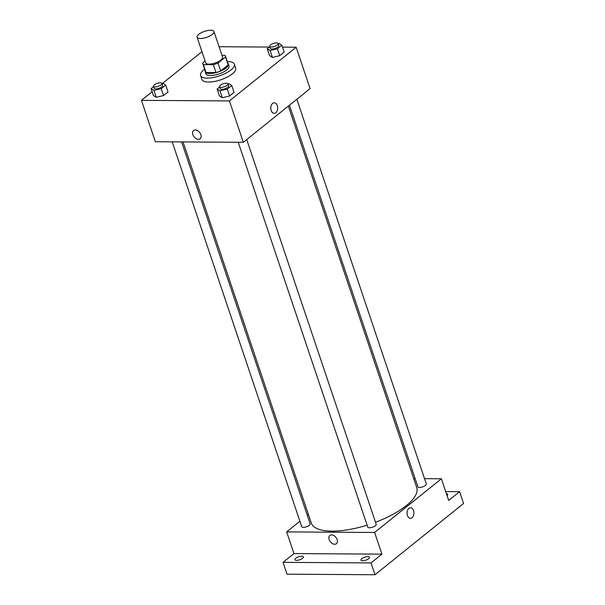<?xml version="1.0" encoding="UTF-8"?>
<svg xmlns="http://www.w3.org/2000/svg" width="605" height="605" viewBox="0 0 605 605"><rect width="100%" height="100%" fill="white"/><g stroke="black" fill="none" stroke-linecap="round" stroke-linejoin="round"><path stroke-width="0.91" d="M210.661 30.25A8.901 3.169 161.4 0 1 213.966 31.543A8.901 3.169 161.4 0 1 206.539 37.381A8.901 3.169 161.4 0 1 197.094 37.215A8.901 3.169 161.4 0 1 201.306 32.723A8.901 3.169 161.4 0 1 210.661 30.25M213.966 31.543L222.587 57.157A8.901 3.169 161.4 0 1 215.161 62.996A8.901 3.169 161.4 0 1 205.715 62.837L197.094 37.215M205.125 61.082L202.773 62.98A11.949 4.25 161.4 0 0 202.826 63.812A11.949 4.25 161.4 0 0 203.409 64.614L213.338 64.674A11.949 4.25 161.4 0 0 217.997 63.079L225.529 57.021A11.949 4.25 161.4 0 0 225.476 56.182A11.949 4.25 161.4 0 0 224.886 55.38L221.982 55.365M217.997 63.079L220.651 70.959L228.183 64.901L225.529 57.021M225.476 56.182L228.13 64.069A11.949 4.25 161.4 0 1 228.183 64.901M220.651 70.959A11.949 4.25 161.4 0 1 215.993 72.562L213.338 64.674M202.826 63.812L205.473 71.692A11.949 4.25 161.4 0 0 206.063 72.494L215.993 72.562M205.178 70.808A12.236 4.356 -18.6 0 0 205.208 71.783A12.236 4.356 -18.6 0 0 213.746 73.167A12.236 4.356 -18.6 0 0 226.104 67.942A12.236 4.356 -18.6 0 0 228.403 63.979A12.236 4.356 -18.6 0 0 227.828 63.185M228.403 63.979L229.061 65.945A12.236 4.356 161.4 0 1 226.769 69.908A12.236 4.356 161.4 0 1 214.404 75.141A12.236 4.356 161.4 0 1 205.866 73.749L205.208 71.783M206.063 72.494L203.409 64.614M227.298 61.589A17.795 6.33 161.4 0 1 227.737 61.589A17.795 6.33 161.4 0 1 234.332 64.175A17.795 6.33 161.4 0 1 219.486 75.852A17.795 6.33 161.4 0 1 200.595 75.527A17.795 6.33 161.4 0 1 204.641 69.212M234.332 64.175L235.663 68.115A17.795 6.33 161.4 0 1 220.81 79.792A17.795 6.33 161.4 0 1 201.926 79.467L200.595 75.527M219.653 86.999L217.135 89.026L219.456 95.923L222.307 97.738L229.605 95.983L234.052 92.406L231.73 85.509L228.879 83.694L227.994 83.906M153.609 86.568L151.091 88.587L153.413 95.484L156.264 97.307L163.562 95.552L168.008 91.975L165.687 85.078L162.836 83.256L161.951 83.467A4.447 1.581 161.4 0 1 158.23 86.364A4.447 1.581 161.4 0 1 153.511 86.281A4.447 1.581 161.4 0 1 155.614 84.034A4.447 1.581 161.4 0 1 160.295 82.794A4.447 1.581 161.4 0 1 161.943 83.445L162.609 85.411A4.447 1.581 161.4 0 1 158.896 88.338A4.447 1.581 161.4 0 1 154.177 88.254L153.511 86.281M152.15 91.726L141.434 100.347L229.401 100.929L296.148 47.235L282.505 47.145M269.308 47.054L219.071 46.729M201.957 51.667L162.616 83.308M269.762 46.691L267.251 48.71L269.573 55.607L272.424 57.43L279.722 55.675L284.168 52.098L281.847 45.201L278.996 43.378L278.111 43.59M141.434 100.347L155.356 141.729L243.323 142.311L310.078 88.61L296.148 47.235M243.323 142.311L229.401 100.929M274.246 102.789A5.286 3.433 -89.6 0 1 277.264 105.618A5.286 3.433 -89.6 0 1 274.178 113.354A5.286 3.433 -89.6 0 1 270.783 108.053A5.286 3.433 -89.6 0 1 274.246 102.789A5.286 3.433 -89.6 0 1 277.264 105.618A5.286 3.433 -89.6 0 1 274.178 113.354M195.279 129.954A5.286 3.554 51.2 0 1 200.353 133.493A5.286 3.554 51.2 0 1 200.164 138.749A5.286 3.554 51.2 0 1 194.092 136.859A5.286 3.554 51.2 0 1 193.539 130.514A5.286 3.554 51.2 0 1 195.279 129.954M200.164 138.749A5.286 3.554 51.2 0 1 194.092 136.859A5.286 3.554 51.2 0 1 193.547 130.514M288.343 106.094L416.739 487.6A55.615 19.791 161.4 0 1 375.516 522.251M367.099 525.14A55.615 19.791 161.4 0 1 311.31 523.075L183.035 141.91M246.727 139.566L376.204 524.293A4.447 1.581 161.4 0 1 372.491 527.212A4.447 1.581 161.4 0 1 367.772 527.129L238.249 142.273M296.843 99.258L426.321 483.977A4.447 1.581 161.4 0 1 422.608 486.896A4.447 1.581 161.4 0 1 417.889 486.813L289.455 105.202M181.621 141.903L310.161 523.854A4.447 1.581 161.4 0 1 306.448 526.781A4.447 1.581 161.4 0 1 301.729 526.698L172.206 141.842M299.899 521.253L286.664 531.893L374.631 532.476L441.385 478.782L424.529 478.668M415.121 478.608L413.707 478.6M308.399 514.416L307.287 515.309M286.664 531.893L293.962 553.575L283.049 562.347L287.027 574.175L374.994 574.75L371.016 562.93L381.921 554.15L374.631 532.476M374.994 574.75L463.566 503.504L459.588 491.676L445.696 491.585M441.385 478.782L448.676 500.456L459.588 491.676M410.523 507.731A5.286 3.433 -89.6 0 1 413.54 510.56A5.286 3.433 -89.6 0 1 410.455 518.296A5.286 3.433 -89.6 0 1 407.059 512.995A5.286 3.433 -89.6 0 1 410.53 507.731A5.286 3.433 -89.6 0 1 413.54 510.56A5.286 3.433 -89.6 0 1 410.455 518.296M293.962 553.575L381.921 554.15M331.555 534.896A5.286 3.554 51.2 0 1 336.637 538.435A5.286 3.554 51.2 0 1 336.448 543.691A5.286 3.554 51.2 0 1 330.368 541.8A5.286 3.554 51.2 0 1 329.823 535.455A5.286 3.554 51.2 0 1 331.555 534.896M336.448 543.691A5.286 3.554 51.2 0 1 330.368 541.8A5.286 3.554 51.2 0 1 329.823 535.455M361.805 558.702A4.447 1.581 161.4 0 1 366.297 556.804A4.447 1.581 161.4 0 1 369.405 557.303A4.447 1.581 161.4 0 1 365.692 560.222A4.447 1.581 161.4 0 1 360.966 560.147A4.447 1.581 161.4 0 1 361.805 558.702M295.762 558.271A4.447 1.581 161.4 0 1 300.254 556.366A4.447 1.581 161.4 0 1 303.362 556.872A4.447 1.581 161.4 0 1 299.649 559.791A4.447 1.581 161.4 0 1 294.93 559.708A4.447 1.581 161.4 0 1 295.762 558.271M283.049 562.347L371.016 562.93M446.399 493.688A4.447 1.581 161.4 0 1 447.708 494.315A4.447 1.581 161.4 0 1 447.05 495.616M151.091 88.587L153.942 90.41L161.24 88.655L165.687 85.078M153.413 95.484L156.264 97.307L153.942 90.41M156.264 97.307L163.562 95.552L161.24 88.655M163.562 95.552L168.008 91.975M267.251 48.71L270.102 50.533L277.4 48.778L281.847 45.201M278.103 43.568L278.769 45.534A4.447 1.581 161.4 0 1 275.056 48.453A4.447 1.581 161.4 0 1 270.329 48.377L269.671 46.404A4.447 1.581 161.4 0 1 271.774 44.157A4.447 1.581 161.4 0 1 276.455 42.917A4.447 1.581 161.4 0 1 278.103 43.568A4.447 1.581 161.4 0 1 274.39 46.487A4.447 1.581 161.4 0 1 269.671 46.404M269.573 55.607L272.424 57.43L270.102 50.533M272.424 57.43L279.722 55.675L277.4 48.778M279.722 55.675L284.168 52.098M217.135 89.026L219.986 90.848L227.283 89.086L231.73 85.509M227.987 83.876L228.652 85.849A4.447 1.581 161.4 0 1 224.939 88.769A4.447 1.581 161.4 0 1 220.22 88.685L219.554 86.719A4.447 1.581 161.4 0 1 221.657 84.473A4.447 1.581 161.4 0 1 226.338 83.233A4.447 1.581 161.4 0 1 227.987 83.876A4.447 1.581 161.4 0 1 224.273 86.795A4.447 1.581 161.4 0 1 219.554 86.719M219.456 95.923L222.307 97.738L219.986 90.848M222.307 97.738L229.605 95.983L227.283 89.086M229.605 95.983L234.052 92.406"/></g></svg>
